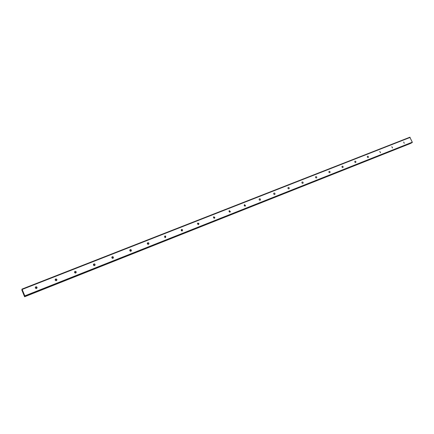 <?xml version="1.0" encoding="UTF-8"?>
<svg xmlns="http://www.w3.org/2000/svg" width="434" height="434" viewBox="0 0 434 434"><rect width="100%" height="100%" fill="white"/><g stroke="black" fill="none" stroke-linecap="round" stroke-linejoin="round"><path stroke-width="0.65" d="M22.02 289.082L22.221 290.492L21.781 289.858L24.597 296.769L24.277 295.576L24.749 296.558L411.144 143.144L412.3 142.189L409.832 137.231L22.02 289.082L24.809 295.874L24.749 296.558L411.144 143.144M404.255 143.291L403.691 142.032L404.255 143.291M392.466 147.945L391.81 146.719L392.548 147.902M380.434 152.692L379.766 151.461L380.526 152.643M368.162 157.542C367.343 157.45 367.115 157.037 367.479 156.3L367.582 156.245C368.406 156.338 368.629 156.75 368.26 157.488L368.26 157.488M355.63 162.49C354.806 162.403 354.573 161.985 354.936 161.242L355.05 161.177C355.88 161.264 356.113 161.681 355.739 162.424L355.739 162.424M342.844 167.535C342.003 167.459 341.77 167.041 342.133 166.287L342.258 166.211C343.093 166.293 343.332 166.71 342.963 167.47L342.844 167.535M329.78 172.694C328.939 172.629 328.695 172.206 329.053 171.435L329.194 171.354C330.041 171.425 330.279 171.848 329.916 172.618L329.78 172.694M316.446 177.962C315.594 177.902 315.344 177.484 315.692 176.703L315.849 176.605C316.701 176.665 316.95 177.088 316.598 177.869L316.446 177.962M302.818 183.343C301.966 183.294 301.706 182.877 302.042 182.085L302.216 181.971C303.073 182.02 303.328 182.437 302.992 183.235L302.818 183.343M288.898 188.839C288.046 188.812 287.775 188.394 288.089 187.591L288.29 187.455C289.142 187.488 289.413 187.906 289.093 188.709L288.898 188.839M274.668 194.459C273.827 194.448 273.545 194.036 273.821 193.228L274.055 193.054C274.901 193.07 275.183 193.483 274.896 194.296L274.668 194.459M260.118 200.199C259.293 200.215 259 199.814 259.228 199L259.505 198.783C260.335 198.777 260.628 199.179 260.389 199.993L260.118 200.199M245.243 206.074L244.299 204.929L244.624 204.642L245.563 205.797L245.243 206.074M230.031 212.08L229.022 211.038L229.407 210.631L230.411 211.689L230.031 212.08M214.467 218.226L213.398 217.358L213.837 216.756L214.901 217.646L214.467 218.226M197.909 223.027L198.978 223.656L198.539 224.514L197.475 223.917L197.899 223.038M182.237 230.953L181.282 230.638L181.602 229.445L182.568 229.781L182.237 230.953M165.544 237.544L164.768 237.431L164.904 236.02L165.701 236.145L165.544 237.544M148.45 244.293L147.831 244.282C147.148 243.762 147.142 243.252 147.804 242.747L148.439 242.769C149.101 243.295 149.101 243.805 148.45 244.293L147.587 243.024M130.932 251.21L130.433 251.243C129.62 250.765 129.571 250.228 130.281 249.642L130.802 249.615C131.6 250.103 131.643 250.635 130.932 251.21M112.986 258.295L112.569 258.349C111.657 257.91 111.576 257.362 112.33 256.711L112.764 256.657C113.665 257.107 113.735 257.65 112.986 258.295M94.59 265.559L94.232 265.619C93.239 265.217 93.136 264.659 93.928 263.953L94.303 263.894C95.279 264.306 95.377 264.859 94.59 265.559M75.06 271.38L75.386 271.315C76.427 271.695 76.541 272.259 75.728 273.008L75.407 273.073C74.355 272.698 74.236 272.134 75.06 271.38L75.261 271.434M74.599 271.787L74.99 271.689L75.787 272.981M56.377 280.646L56.095 280.711C54.982 280.364 54.852 279.794 55.704 278.997L55.997 278.932C57.098 279.29 57.223 279.859 56.377 280.646M55.221 279.431L55.671 279.284L56.523 280.576M36.521 288.485L36.266 288.55C35.105 288.225 34.964 287.644 35.843 286.814L36.109 286.749C37.264 287.086 37.4 287.661 36.521 288.485M35.322 287.297L35.854 287.075L36.776 288.339M244.223 205.434L244.537 205.955M228.978 211.282L229.456 212.052M213.409 217.298L214.005 218.248M198.978 223.656L198.197 224.161L197.486 223.494L198.192 224.562M181.374 229.922L181.998 231.002M164.904 236.546L165.419 237.582M148.043 242.693L148.314 242.856M130.021 249.816L130.346 249.962M112.135 256.82L112.428 256.933M23.544 293.617L23.344 293.14M23.61 293.52L23.414 293.037L23.61 293.52M23.414 293.037L23.566 293.688M23.214 292.733L23.018 292.25M22.986 292.196L23.23 292.587M23.029 292.06L23.284 292.695M24.597 296.769L410.542 143.383M93.484 264.349L93.842 264.29L94.569 265.565M111.896 257.102L112.243 257.08L112.9 258.322M129.853 250.044L130.227 250.055L130.786 251.253M147.376 243.154L147.81 243.224L148.244 244.342M164.475 236.443L165.018 236.622L165.283 237.599M181.173 229.89L181.835 230.275L181.927 231.002M198.197 224.161L198.181 224.562M213.419 217.244L214.06 218.259M228.989 211.146L229.581 212.101M244.212 205.19L244.749 206.074M259.098 199.374L259.581 200.177M273.664 193.689L274.076 194.399M287.91 188.139L288.257 188.741M301.863 182.719L302.129 183.186M22.205 289.424L410.146 137.421M24.809 295.874L412.3 142.189M24.933 296.308L412.24 142.569M24.651 296.699L410.542 143.453M24.646 296.677L410.548 143.432M36.109 286.749L35.854 287.075M55.997 278.932L55.671 279.284M75.386 271.315L74.99 271.689M94.303 263.894L93.842 264.29M112.764 256.657L112.243 257.08M130.802 249.615L130.227 250.055M148.439 242.769L147.81 243.224M165.701 236.145L165.018 236.622M182.568 229.781L181.835 230.275M214.901 217.646L214.076 218.166M230.411 211.689L229.705 212.123M245.563 205.797L245.031 206.117M260.389 199.993L259.977 200.237M274.896 194.296L274.57 194.486"/></g></svg>
